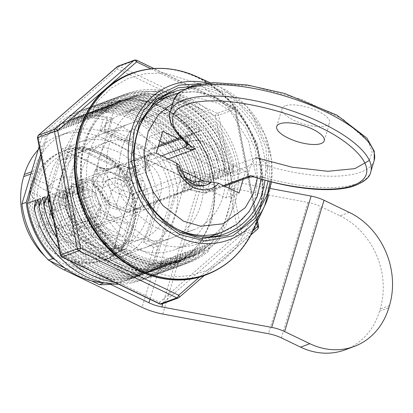 <?xml version="1.0" encoding="UTF-8"?>
<svg xmlns="http://www.w3.org/2000/svg" width="413" height="413" viewBox="0 0 413 413"><rect width="100%" height="100%" fill="white"/><g stroke="black" fill="none" stroke-linecap="round" stroke-linejoin="round"><path stroke-width="0.31" stroke-dasharray="2.06 1.55" d="M130.544 246.597A73.018 62.322 69.7 0 0 175.525 249.442A73.018 62.322 69.7 0 0 208.71 159.361A73.018 62.322 69.7 0 0 124.953 112.444A73.018 62.322 69.7 0 0 86.611 176.919A73.018 62.322 69.7 0 0 130.544 246.597M133.827 235.653A60.845 51.935 69.7 0 0 171.312 238.022A60.845 51.935 69.7 0 0 198.963 162.954A60.845 51.935 69.7 0 0 129.171 123.859A60.845 51.935 69.7 0 0 97.215 177.59A60.845 51.935 69.7 0 0 133.827 235.653M243.143 179.366L245.596 171.183L225.25 161.406C224.445 151.556 218.864 143.399 208.508 136.935C197.373 133.074 188.922 134.488 183.155 141.179L177.6 138.51M108.247 245.095A60.845 51.935 69.7 0 0 145.737 247.464A60.845 51.935 69.7 0 0 173.388 172.397A60.845 51.935 69.7 0 0 103.591 133.301A60.845 51.935 69.7 0 0 71.64 187.032A60.845 51.935 69.7 0 0 108.247 245.095M156.238 153.285L143.156 158.117L225.947 197.899L239.029 193.067M178.803 166.15L177.611 166.589A23.267 19.86 69.7 0 0 205.411 185.38L206.598 184.941A23.267 19.86 -110.3 0 1 178.803 166.15L179.35 165.376M177.611 166.589L177.069 167.368L180.238 169.872L184.296 176.645M180.708 170.099L180.238 169.872M162.805 131.401L149.718 136.233L143.156 158.117M245.596 171.183L232.514 176.015L164.519 143.342M159.893 141.117L149.718 136.233M218.276 160.079L217.088 160.518L209.706 158.99C204.296 147.911 196.66 144.245 186.8 147.983C183.981 146.62 183.104 145.526 184.177 144.705L185.37 144.266A23.267 19.86 -110.3 0 1 190.481 141.282A23.267 19.86 -110.3 0 1 218.276 160.079L225.25 161.406M186.8 147.983L209.706 158.99M217.088 160.518A23.267 19.86 69.7 0 0 189.293 141.721L184.177 144.705A23.267 19.86 69.7 0 1 189.293 141.721L190.481 141.282L185.37 144.266C186.454 143.507 185.716 142.48 183.155 141.179M225.947 197.899L228.859 188.183M230.056 184.198L232.514 176.015M110.777 236.67A51.475 43.938 69.7 0 0 142.49 238.678A51.475 43.938 69.7 0 0 165.881 175.169A51.475 43.938 69.7 0 0 106.838 142.093A51.475 43.938 69.7 0 0 79.807 187.548A51.475 43.938 69.7 0 0 110.777 236.67M89.962 244.357A51.475 43.938 69.7 0 0 116.698 247.815L100.044 253.964A51.475 43.938 69.7 0 0 105.021 252.508A51.475 43.938 69.7 0 0 114.432 247.413L131.086 241.264A51.475 43.938 69.7 0 0 146.878 188.638L130.224 194.786A51.475 43.938 69.7 0 0 122.893 177.802L139.548 171.653A51.475 43.938 69.7 0 0 90.989 148.324L74.335 154.472A51.475 43.938 69.7 0 0 69.363 155.923A51.475 43.938 69.7 0 0 59.952 161.018L76.606 154.875A51.475 43.938 69.7 0 0 60.814 207.496L44.16 213.645A51.475 43.938 69.7 0 0 51.486 230.63L68.145 224.481A51.475 43.938 69.7 0 0 89.962 244.357M139.548 171.653L90.989 148.324M74.335 154.472L122.893 177.802M80.427 226.758A25.069 21.399 69.7 0 0 95.873 227.733A25.069 21.399 69.7 0 0 107.266 196.805A25.069 21.399 69.7 0 0 78.511 180.698A25.069 21.399 69.7 0 0 65.347 202.835A25.069 21.399 69.7 0 0 80.427 226.758M44.16 213.645L59.952 161.018M130.224 194.786L114.432 247.413M100.044 253.964L51.486 230.63M131.086 241.264L146.878 188.638M68.145 224.481L116.698 247.815M76.606 154.875L60.814 207.496M132.769 207.434A25.069 21.399 -110.3 0 1 117.69 183.511A25.069 21.399 -110.3 0 1 130.854 161.375A25.069 21.399 -110.3 0 1 159.609 177.487A25.069 21.399 -110.3 0 1 148.215 208.41A25.069 21.399 -110.3 0 1 132.769 207.434M58.868 225.219L116.595 252.957A55.982 47.779 69.7 0 0 118.949 252.167A55.982 47.779 69.7 0 0 126.574 248.409L145.34 185.865A55.982 47.779 69.7 0 0 140.25 174.074L82.538 146.341A55.982 47.779 69.7 0 0 80.179 147.136A55.982 47.779 69.7 0 0 72.559 150.884L53.793 213.444A55.982 47.779 69.7 0 0 58.868 225.219L54.588 226.799L112.31 254.537A55.982 47.779 69.7 0 0 114.669 253.747A55.982 47.779 69.7 0 0 122.289 249.994L126.574 248.409M40.67 154.183L46.127 135.996A84.861 72.435 -110.3 0 1 70.174 120.038A84.861 72.435 -110.3 0 1 107.421 118.004L104.138 128.949L142.284 147.276L160.368 199.598L147.968 240.939L158.06 245.787L152.717 263.597A84.861 72.435 -110.3 0 1 128.949 279.26A84.861 72.435 -110.3 0 1 105.707 283.101M103.157 282.791L55.125 259.71M116.595 252.957L112.31 254.537M53.793 213.444L49.508 215.023A55.982 47.779 69.7 0 0 54.588 226.799M49.508 215.023L68.274 152.469L72.559 150.884M82.538 146.341L78.258 147.926A55.982 47.779 69.7 0 0 75.894 148.716A55.982 47.779 69.7 0 0 68.274 152.469M78.258 147.926L135.97 175.654L140.25 174.074M145.34 185.865L141.055 187.445A55.982 47.779 69.7 0 0 135.97 175.654M141.055 187.445L122.289 249.994M152.717 263.597L148.437 265.182L153.781 247.372L158.06 245.787M153.781 247.372L143.683 242.519L147.968 240.939M143.683 242.519L156.088 201.177L160.368 199.598M156.088 201.177L138.004 148.856L142.284 147.276M138.004 148.856L99.858 130.529L104.138 128.949M99.858 130.529L103.142 119.584L107.421 118.004M103.142 119.584A84.861 72.435 69.7 0 0 65.894 121.623A84.861 72.435 69.7 0 0 41.842 137.575L46.127 135.996M41.842 137.575L39.168 146.491M64.841 268.022L91.531 280.84M112.367 283.994A84.861 72.435 69.7 0 0 124.669 280.84A84.861 72.435 69.7 0 0 148.437 265.182M222.85 197.032A60.845 51.935 -110.3 0 1 193.439 229.855A60.845 51.935 -110.3 0 1 123.647 190.76A60.845 51.935 -110.3 0 1 151.297 115.692A60.845 51.935 -110.3 0 1 208.1 132.893A60.845 51.935 -110.3 0 1 222.85 197.032M151.235 223.469A60.845 51.935 69.7 0 0 136.486 159.33A60.845 51.935 69.7 0 0 79.683 142.129A60.845 51.935 69.7 0 0 52.033 217.197A60.845 51.935 69.7 0 0 121.825 256.292A60.845 51.935 69.7 0 0 151.235 223.469M160.642 98.774A75.45 64.402 69.7 0 0 146.238 101.99A75.45 64.402 69.7 0 0 109.77 142.697A75.45 64.402 69.7 0 0 128.056 222.23A75.45 64.402 69.7 0 0 198.498 243.556A75.45 64.402 69.7 0 0 211.539 236.639M212.876 235.653A75.45 64.402 69.7 0 0 232.782 150.471A75.45 64.402 69.7 0 0 162.304 98.655M41.217 156.992L48.001 134.395A85.186 72.709 -110.3 0 1 71.253 119.295A85.186 72.709 -110.3 0 1 112.661 118.324L109.548 128.691L131.69 139.326L134.772 129.052A85.186 72.709 -110.3 0 1 174.203 195.039L153.507 264.026A85.186 72.709 -110.3 0 1 130.255 279.126A85.186 72.709 -110.3 0 1 104.587 282.89M48.001 134.395L56.452 131.272L60.221 122.005L58.672 130.451L61.212 129.517L64.98 120.245L63.432 128.696L65.972 127.762L69.74 118.49L68.191 126.941L70.726 126.001L74.495 116.734L72.946 125.185L75.486 124.246L79.255 114.979L77.706 123.425L80.246 122.491L84.015 113.219L82.466 121.67L85.006 120.735L88.769 111.464L87.226 119.915L89.76 118.975L93.529 109.708L91.98 118.159L94.52 117.22L98.289 107.953L96.74 116.399L99.28 115.464L103.049 106.193L101.5 114.644L104.04 113.709L107.803 104.437L106.255 112.888L113.905 110.064L93.204 179.056L85.558 181.88L81.789 191.147L83.338 182.696L80.798 183.635L77.035 192.902L78.584 184.451L76.044 185.391L72.275 194.657L73.824 186.211L71.284 187.146L67.515 196.418L69.064 187.967L66.524 188.906L62.755 198.173L64.304 189.722L61.764 190.661L58.001 199.928L59.549 191.477L57.009 192.417L53.241 201.689L54.79 193.238L52.25 194.172L49.71 200.47M49.343 198.612L50.03 194.993L48.734 195.473M153.507 264.026L161.963 260.908A85.186 72.709 -110.3 0 1 138.706 276.003A85.186 72.709 -110.3 0 1 35.755 200.264M161.963 260.908L160.414 269.359L164.183 260.087L166.718 259.152L165.174 267.598L168.938 258.332L171.478 257.392L169.929 265.843L173.697 256.576L176.237 255.637L174.689 264.088L178.457 254.816L180.997 253.881L179.448 262.332L183.217 253.061L185.752 252.126L184.203 260.572L187.972 251.305L190.512 250.366L188.963 258.817L192.732 249.55L195.272 248.611L193.723 257.062L197.491 247.79L200.031 246.855L198.483 255.306L202.246 246.034L204.786 245.1L203.237 253.546L207.006 244.279L209.546 243.34L207.997 251.791L211.766 242.524L219.411 239.7L240.108 170.708L232.462 173.532L234.011 165.081L230.242 174.353L227.702 175.288L229.251 166.837L225.488 176.108L222.948 177.043L224.496 168.597L220.728 177.864L218.188 178.803L219.737 170.352L215.968 179.619L213.428 180.558L214.977 172.107L211.208 181.379L208.673 182.314L210.217 173.863L206.454 183.135L203.914 184.074L205.462 175.623L201.694 184.89L199.154 185.829L200.703 177.378L196.934 186.645L194.394 187.585L195.943 179.134L192.179 188.405L189.639 189.34L191.188 180.894L187.419 190.161L184.879 191.1L186.428 182.649L182.66 191.916L174.203 195.039M56.452 131.272A85.186 72.709 -110.3 0 1 79.709 116.177A85.186 72.709 -110.3 0 1 182.66 191.916M134.772 129.052L129.3 131.071A85.186 72.709 69.7 0 0 107.189 120.343L112.661 118.324M129.3 131.071L126.218 141.349L131.69 139.326M126.218 141.349L104.076 130.709L109.548 128.691M104.076 130.709L107.189 120.343M240.108 170.708A85.186 72.709 69.7 0 0 137.157 94.969A85.186 72.709 69.7 0 0 113.905 110.064M93.204 179.056A85.186 72.709 69.7 0 0 196.16 254.795A85.186 72.709 69.7 0 0 219.411 239.7M199.407 83.989L227.553 106.761L248.611 141.153L257.118 180.507L252.782 216.267L236.484 247.645L223.531 260.505L207.925 270.066L190.574 275.61L172.598 276.911L138.98 268.378L109.275 246.804L86.224 212.23L76.317 171.503L80.535 133.497L97.613 101.164L111.247 88.129L127.617 78.718L145.691 73.648L164.224 73.075L198.493 83.493M160.414 269.359A90.055 76.864 -110.3 0 1 118.707 284.258M60.221 122.005A90.055 76.864 -110.3 0 1 186.428 182.649M270.19 181.622L268.047 147.73L252.72 115.423L228.719 93.405L200.981 83.731M232.462 173.532A85.186 72.709 69.7 0 0 129.512 97.788A85.186 72.709 69.7 0 0 106.255 112.888M85.558 181.88A85.186 72.709 69.7 0 0 188.514 257.619A85.186 72.709 69.7 0 0 211.766 242.524M164.183 260.087A85.186 72.709 -110.3 0 1 140.926 275.187A85.186 72.709 -110.3 0 1 39.111 206.113M58.672 130.451A85.186 72.709 -110.3 0 1 81.924 115.356A85.186 72.709 -110.3 0 1 184.879 191.1M234.011 165.081A90.055 76.864 69.7 0 0 107.803 104.437M81.789 191.147A90.055 76.864 69.7 0 0 207.997 251.791M166.718 259.152A85.186 72.709 -110.3 0 1 143.466 274.247A85.186 72.709 -110.3 0 1 40.515 198.508M61.212 129.517A85.186 72.709 -110.3 0 1 84.464 114.416A85.186 72.709 -110.3 0 1 187.419 190.161M230.242 174.353A85.186 72.709 69.7 0 0 127.292 98.609A85.186 72.709 69.7 0 0 104.04 113.709M83.338 182.696A85.186 72.709 69.7 0 0 186.294 258.44A85.186 72.709 69.7 0 0 209.546 243.34M165.174 267.598A90.055 76.864 -110.3 0 1 113.72 281.862M69.973 260.84A90.055 76.864 -110.3 0 1 59.276 249.483M64.98 120.245A90.055 76.864 -110.3 0 1 191.188 180.894M227.702 175.288A85.186 72.709 69.7 0 0 124.752 99.548A85.186 72.709 69.7 0 0 101.5 114.644M80.798 183.635A85.186 72.709 69.7 0 0 183.754 259.374A85.186 72.709 69.7 0 0 207.006 244.279M168.938 258.332A85.186 72.709 -110.3 0 1 145.686 273.432A85.186 72.709 -110.3 0 1 43.871 204.358M63.432 128.696A85.186 72.709 -110.3 0 1 86.684 113.601A85.186 72.709 -110.3 0 1 189.639 189.34M229.251 166.837A90.055 76.864 69.7 0 0 103.049 106.193M77.035 192.902A90.055 76.864 69.7 0 0 203.237 253.546M171.478 257.392A85.186 72.709 -110.3 0 1 148.226 272.492A85.186 72.709 -110.3 0 1 45.27 196.748M65.972 127.762A85.186 72.709 -110.3 0 1 89.223 112.661A85.186 72.709 -110.3 0 1 192.179 188.405M225.488 176.108A85.186 72.709 69.7 0 0 122.532 100.364A85.186 72.709 69.7 0 0 99.28 115.464M78.584 184.451A85.186 72.709 69.7 0 0 181.534 260.195A85.186 72.709 69.7 0 0 204.786 245.1M169.929 265.843A90.055 76.864 -110.3 0 1 96.941 273.798M94.149 272.456A90.055 76.864 -110.3 0 1 56.989 237.759M69.74 118.49A90.055 76.864 -110.3 0 1 195.943 179.134M222.948 177.043A85.186 72.709 69.7 0 0 119.992 101.304A85.186 72.709 69.7 0 0 96.74 116.399M76.044 185.391A85.186 72.709 69.7 0 0 178.994 261.135A85.186 72.709 69.7 0 0 202.246 246.034M173.697 256.576A85.186 72.709 -110.3 0 1 150.446 271.671A85.186 72.709 -110.3 0 1 48.631 202.597M68.191 126.941A85.186 72.709 -110.3 0 1 91.443 111.84A85.186 72.709 -110.3 0 1 194.394 187.585M224.496 168.597A90.055 76.864 69.7 0 0 98.289 107.953M72.275 194.657A90.055 76.864 69.7 0 0 198.483 255.306M176.237 255.637A85.186 72.709 -110.3 0 1 152.986 270.737A85.186 72.709 -110.3 0 1 50.03 194.993M70.726 126.001A85.186 72.709 -110.3 0 1 93.983 110.906A85.186 72.709 -110.3 0 1 196.934 186.645M220.728 177.864A85.186 72.709 69.7 0 0 117.772 102.119A85.186 72.709 69.7 0 0 94.52 117.22M73.824 186.211A85.186 72.709 69.7 0 0 176.774 261.95A85.186 72.709 69.7 0 0 200.031 246.855M174.689 264.088A90.055 76.864 -110.3 0 1 53.416 219.468M74.495 116.734A90.055 76.864 -110.3 0 1 200.703 177.378M218.188 178.803A85.186 72.709 69.7 0 0 115.237 103.059A85.186 72.709 69.7 0 0 91.98 118.159M71.284 187.146A85.186 72.709 69.7 0 0 174.234 262.89A85.186 72.709 69.7 0 0 197.491 247.79M178.457 254.816A85.186 72.709 -110.3 0 1 155.2 269.916A85.186 72.709 -110.3 0 1 52.25 194.172M72.946 125.185A85.186 72.709 -110.3 0 1 96.203 110.085A85.186 72.709 -110.3 0 1 199.154 185.829M219.737 170.352A90.055 76.864 69.7 0 0 93.529 109.708M67.515 196.418A90.055 76.864 69.7 0 0 193.723 257.062M180.997 253.881A85.186 72.709 -110.3 0 1 157.74 268.977A85.186 72.709 -110.3 0 1 54.79 193.238M75.486 124.246A85.186 72.709 -110.3 0 1 98.743 109.151A85.186 72.709 -110.3 0 1 201.694 184.89M215.968 179.619A85.186 72.709 69.7 0 0 113.017 103.88A85.186 72.709 69.7 0 0 89.76 118.975M69.064 187.967A85.186 72.709 69.7 0 0 172.02 263.711A85.186 72.709 69.7 0 0 195.272 248.611M179.448 262.332A90.055 76.864 -110.3 0 1 53.241 201.689M79.255 114.979A90.055 76.864 -110.3 0 1 205.462 175.623M213.428 180.558A85.186 72.709 69.7 0 0 110.477 104.814A85.186 72.709 69.7 0 0 87.226 119.915M66.524 188.906A85.186 72.709 69.7 0 0 169.48 264.645A85.186 72.709 69.7 0 0 192.732 249.55M183.217 253.061A85.186 72.709 -110.3 0 1 159.96 268.161A85.186 72.709 -110.3 0 1 57.009 192.417M77.706 123.425A85.186 72.709 -110.3 0 1 100.958 108.33A85.186 72.709 -110.3 0 1 203.914 184.074M214.977 172.107A90.055 76.864 69.7 0 0 88.769 111.464M62.755 198.173A90.055 76.864 69.7 0 0 188.963 258.817M185.752 252.126A85.186 72.709 -110.3 0 1 162.5 267.221A85.186 72.709 -110.3 0 1 59.549 191.477M80.246 122.491A85.186 72.709 -110.3 0 1 103.498 107.39A85.186 72.709 -110.3 0 1 206.454 183.135M211.208 181.379A85.186 72.709 69.7 0 0 108.258 105.635A85.186 72.709 69.7 0 0 85.006 120.735M64.304 189.722A85.186 72.709 69.7 0 0 167.26 265.466A85.186 72.709 69.7 0 0 190.512 250.366M184.203 260.572A90.055 76.864 -110.3 0 1 58.001 199.928M84.015 113.219A90.055 76.864 -110.3 0 1 210.217 173.863M208.673 182.314A85.186 72.709 69.7 0 0 105.718 106.575A85.186 72.709 69.7 0 0 82.466 121.67M61.764 190.661A85.186 72.709 69.7 0 0 164.72 266.4A85.186 72.709 69.7 0 0 187.972 251.305M162.278 105.563L133.564 98.149L103.338 103.869L78.837 122.945L64.81 149.733L61.083 181.467L69.203 216.329L88.671 246.138L113.983 264.898L143.187 272.523L173.465 266.746L197.972 247.583L211.946 220.702L215.591 188.855L207.316 153.935L187.688 124.184L162.278 105.563M61.718 256.871A2.432 0.95 115.7 0 1 61.583 255.12L38.652 137.679A2.432 1.208 48.9 0 1 38.244 135.407M117.029 66.839A2.432 1.208 -131.1 0 0 117.576 68.935A2.432 0.95 115.7 0 1 119.424 66.307L217.243 113.312A2.432 0.95 -64.3 0 0 215.395 115.939L218.658 115.217L241.641 232.932L238.378 233.655A2.432 1.208 -131.1 0 0 240.97 235.162L162.232 303.746A2.432 1.208 48.9 0 1 159.64 302.239A2.432 0.95 -64.3 0 0 159.774 303.994M117.922 66.214A2.432 2.075 -110.3 0 1 118.34 66.116A2.432 2.075 -110.3 0 1 119.424 66.307L136.078 60.159L233.897 107.163A2.432 2.075 -110.3 0 1 234.811 107.932A2.432 2.075 -110.3 0 1 235.312 109.068L234.429 108.913A2.432 0.95 -64.3 0 0 234.295 107.158A2.432 0.95 -64.3 0 0 233.897 107.163L217.243 113.312A2.432 2.075 -110.3 0 1 218.157 114.076A2.432 2.075 -110.3 0 1 218.658 115.217L235.312 109.068L258.295 226.783L241.641 232.932A2.432 2.075 -110.3 0 1 241.59 234.181A2.432 2.075 -110.3 0 1 240.97 235.162L257.624 229.014L178.886 297.597L162.232 303.746A2.432 2.075 -110.3 0 1 161.674 304.082M258.61 226.598L258.295 226.783A2.432 2.075 -110.3 0 1 258.244 228.038A2.432 2.075 -110.3 0 1 257.624 229.014M134.994 59.968A2.432 2.075 -110.3 0 1 136.078 60.159A2.432 0.95 115.7 0 1 136.476 60.153M66.157 268.966L73.199 266.364A71.8 61.284 -110.3 0 1 32.999 173.181L33.654 170.992A71.8 61.284 -110.3 0 1 68.357 132.258A71.8 61.284 -110.3 0 1 112.594 135.056L188.343 171.457A18.983 6.541 -163.3 0 0 201.265 175.639L270.37 188.504M73.199 266.364L110.431 284.258M349.274 212.396L339.992 215.823L320.798 206.598A18.983 6.541 -163.3 0 0 307.876 202.411L202.169 182.742A30.423 10.485 16.7 0 1 181.467 176.036L103.312 138.479L112.594 135.056M339.992 215.823A71.8 61.284 -110.3 0 1 380.192 309.007L379.537 311.195A71.8 61.284 -110.3 0 1 344.834 349.93M47.619 223.402L119.305 257.846L142.614 180.156L70.928 145.712L47.619 223.402L38.342 226.825L110.028 261.274L133.337 183.579L61.651 149.134L38.342 226.825M45.265 256.654A71.8 61.284 69.7 0 0 50.019 260.897M38.187 149.769A71.8 61.284 -110.3 0 1 59.08 135.686A71.8 61.284 -110.3 0 1 103.312 138.479M119.305 257.846L110.028 261.274M61.651 149.134L70.928 145.712M133.337 183.579L142.614 180.156M92.238 183.868A23.123 19.736 -110.3 0 1 106.151 205.932A23.123 19.736 -110.3 0 1 94.009 226.35A23.123 19.736 -110.3 0 1 67.489 211.492A23.123 19.736 -110.3 0 1 77.995 182.964A23.123 19.736 -110.3 0 1 92.238 183.868M101.035 154.539C78.713 141.344 45.239 156.573 39.762 182.438C30.299 206.376 47.34 245.89 70.964 254.775C93.292 267.97 126.765 252.741 132.243 226.876C141.705 202.933 124.664 163.424 101.035 154.539M118.412 174.203A23.123 19.736 -110.3 0 1 132.325 196.268A23.123 19.736 -110.3 0 1 120.183 216.686A23.123 19.736 -110.3 0 1 93.658 201.828A23.123 19.736 -110.3 0 1 104.164 173.305A23.123 19.736 -110.3 0 1 118.412 174.203M120.007 179.454A15.818 13.505 -110.3 0 1 124.974 206.252A15.818 13.505 -110.3 0 1 102.243 195.328A15.818 13.505 -110.3 0 1 120.007 179.454M99.492 204.13A7.3 6.231 -110.3 0 1 95.403 194.657L81.129 199.928A7.3 6.231 69.7 0 0 85.217 209.401L99.492 204.13L101.226 204.967L98.258 209.097L127.426 223.113C118.867 223.18 109.894 221.058 100.509 216.748C102.491 202.933 92.533 184.719 80.256 179.727C65.682 173.888 54.165 177.451 45.693 190.408C36.809 185.948 32.994 181.926 34.243 178.339L63.411 192.355L73.524 191.653L75.259 192.489L60.985 197.76A7.3 6.231 69.7 0 0 65.486 198.044A7.3 6.231 69.7 0 0 69.012 194.105L83.287 188.834A7.3 6.231 -110.3 0 1 79.761 192.773A7.3 6.231 -110.3 0 1 75.259 192.489M29.999 192.355C28.275 203.046 29.282 213.573 33.014 223.929C37.851 236.923 45.915 247.17 57.206 254.661C71.867 263.824 87.189 265.714 103.173 260.324L104.959 259.669A58.171 49.653 69.7 0 0 135.505 208.297A58.171 49.653 69.7 0 0 100.504 152.789A58.171 49.653 69.7 0 0 64.65 150.533A58.171 49.653 69.7 0 0 34.114 201.761A58.171 49.653 69.7 0 0 68.878 257.284A58.171 49.653 69.7 0 0 104.959 259.663C133.409 250.314 144.978 208.88 127.803 179.097C115.165 154.679 86.885 141.762 64.665 150.523L62.884 151.184A58.171 49.653 69.7 0 0 36.447 222.948A58.171 49.653 69.7 0 0 103.173 260.324A58.171 49.653 69.7 0 0 133.719 208.957A58.171 49.653 69.7 0 0 98.722 153.45A58.171 49.653 69.7 0 0 62.884 151.184C49.72 156.321 40.144 165.432 34.15 178.524L34.243 178.339A56.633 48.336 -110.3 0 0 30.304 191.467L29.999 192.355L32.787 197.75L41.754 203.542C39.896 217.574 49.462 235.234 62.007 240.567C76.544 246.293 88.067 242.73 96.57 229.881C105.904 234.176 114.876 236.298 123.487 236.246L94.314 222.23L97.287 218.095L95.553 217.264L81.278 222.535L96.57 229.881M127.426 223.113A56.633 48.336 -110.3 0 1 123.487 236.246M57.046 210.888L71.32 205.617A7.3 6.231 -110.3 0 1 75.409 215.096L61.134 220.366A7.3 6.231 69.7 0 0 57.046 210.888L41.754 203.542M61.134 220.366L58.037 230.691L70.153 236.515L73.251 226.19L87.525 220.919A7.3 6.231 -110.3 0 1 91.056 216.98A7.3 6.231 -110.3 0 1 95.553 217.264M81.278 222.535A7.3 6.231 69.7 0 0 76.777 222.251A7.3 6.231 69.7 0 0 73.251 226.19M85.217 209.401L100.509 216.748M81.129 199.928L84.226 189.603L72.11 183.78L69.012 194.105M45.693 190.408L60.985 197.76M71.32 205.617L69.585 204.786L59.472 205.483L30.304 191.467M101.226 204.967L97.287 218.095M94.314 222.23L98.258 209.097M69.585 204.786L73.524 191.653M63.411 192.355L59.472 205.483M87.525 220.919L86.962 222.798L74.846 216.975L75.409 215.096M83.287 188.834L83.854 186.955L95.966 192.778L95.403 194.657M86.962 222.798L70.153 236.515M84.226 189.603L95.966 192.778M83.854 186.955L72.11 183.78M58.037 230.691L74.846 216.975M285.254 105.816A24.826 8.554 -163.3 0 0 282.074 108.578A24.826 8.554 -163.3 0 0 303.395 123.905A24.826 8.554 -163.3 0 0 329.631 122.847A24.826 8.554 -163.3 0 0 313.317 109.228A24.826 8.554 -163.3 0 0 285.254 105.816M181.544 138.376L189.159 135.562L193.315 132.707L200.594 130.998L179.583 109.337L177.869 99.368L182.851 91.397L208.591 83.349L252.1 86.028L302.306 99.616L342.935 119.089L368.546 141.835L372.175 152.144L369.403 160.43M374.178 160.492A104.659 36.06 16.7 0 1 267.97 166.238C268.419 164.255 264.454 161.395 256.081 157.663L209.618 174.813L194.44 171.426L132.986 194.11L122.103 189.851L115.743 186.795L100.674 168.174L109.254 169.201L120.772 164.952L130.069 168.592L138.985 165.298L134.896 160.249L154.999 152.831L153.817 148.267L151.179 148.267L149.212 150.306L145.799 161.689L145.779 163.445L148.432 166.212L168.06 158.964M154.999 152.831L152.361 152.831L150.399 154.875L146.982 166.253L146.961 168.008L149.614 170.775L148.432 166.212M134.896 160.249L132.077 160.316L130.023 162.392L126.61 173.775L127.281 176.738L129.512 178.194L149.614 170.775M138.985 165.298L136.166 165.365L134.111 167.446L130.699 178.824L131.365 181.787L133.6 183.248L129.512 178.194M130.069 168.592L128.789 168.091L127.519 169.877L124.106 181.255L124.685 186.537L133.6 183.248M120.772 164.952L119.491 164.451L118.221 166.238L114.809 177.616L115.387 182.897L124.685 186.537M109.254 169.201L107.416 168.907L105.867 170.796L102.45 182.179L103.869 187.146L115.387 182.897M100.674 168.174L98.872 167.678L95.15 169.511L91.738 180.894L92.646 184.152L95.289 186.118L103.869 187.146M115.743 186.795L111.913 190.228L108.495 201.606L108.784 204.099L110.359 204.74L95.289 186.118M122.103 189.851L119.636 193.94L116.218 205.318C115.717 207.249 115.888 208.075 116.719 207.796L110.359 204.74M132.986 194.11L133.564 199.391L130.152 210.769L128.882 212.556L116.259 207.868L128.216 212.55M194.44 171.426L195.586 176.496L192.169 187.874L190.713 189.732L189.056 189.371L127.602 212.06M209.618 174.813L210.764 179.882L207.347 191.265L205.891 193.119L189.056 189.371M256.081 157.663C253.066 160.636 251.274 163.13 250.706 165.138L210.764 179.882L195.586 176.496L133.564 199.391L119.636 193.94L111.913 190.228L95.15 169.511L105.867 170.796L118.221 166.238L127.519 169.877L134.111 167.446L130.023 162.392L150.399 154.875L149.212 150.306L158.122 147.023M153.817 148.267L200.594 130.998C193.635 127.297 189.717 126.368 188.834 128.211A104.659 36.06 16.7 0 1 173.692 100.338M255.606 177.435L264.557 177.616L267.97 166.238A19.473 6.711 16.7 0 0 250.706 165.138L247.294 176.516L247.919 177.605M180.579 137.41L193.315 132.712L191.482 133.781L191.653 133.394A19.473 6.711 16.7 0 0 188.834 128.211L185.422 139.589L189.686 145.402L188.287 143.843L188.24 144.777L191.653 133.394A19.473 6.711 16.7 0 1 189.159 135.562L186.877 143.161M109.362 204.559L116.259 207.868M175.045 228.012A73.018 62.322 -110.3 0 1 138.51 129.042M171.922 95.104A73.018 62.322 -110.3 0 1 255.673 142.02A73.018 62.322 -110.3 0 1 222.493 232.106M172.815 103.265L198.493 98.005L218.57 103.41L231.776 111.964L245.301 127.137L255.549 150.022L257.402 177.998M177.069 167.368C182.071 182.303 191.518 188.307 205.411 185.38A23.267 19.86 69.7 0 0 206.01 185.148M198.498 243.556L225.859 233.453A75.45 64.402 -110.3 0 1 155.417 212.127A75.45 64.402 -110.3 0 1 137.131 132.594A75.45 64.402 -110.3 0 1 173.599 91.892L146.238 101.99M183.295 89.285A75.45 64.402 -110.3 0 1 220.144 94.861A75.45 64.402 -110.3 0 1 264.95 180.213M268.145 181.085L265.967 147.756L253.778 120.477L237.666 102.393L221.931 92.202L198.699 85.816M131.231 73.416A107.457 91.722 -110.3 0 1 254.485 142.459A107.457 91.722 -110.3 0 1 205.653 275.032M268.62 195.406A82.507 70.427 69.7 0 0 220.976 87.644A82.507 70.427 69.7 0 0 207.228 82.998M131.546 73.302A107.457 91.722 -110.3 0 1 231.863 103.673A107.457 91.722 -110.3 0 1 257.908 216.944A107.457 91.722 -110.3 0 1 205.968 274.913M253.319 230.118A107.117 91.433 69.7 0 0 258.502 216.489A107.117 91.433 69.7 0 0 196.645 76.586M37.454 137.71L38.652 137.679L117.576 68.935L215.395 115.939L238.378 233.655L159.64 302.239L61.583 255.12L60.468 255.188M115.841 262.276A86.281 73.648 69.7 0 0 169.418 265.838A86.281 73.648 69.7 0 0 214.724 189.644A86.281 73.648 69.7 0 0 162.81 107.313A86.281 73.648 69.7 0 0 109.626 103.962A86.281 73.648 69.7 0 0 64.335 179.908A86.281 73.648 69.7 0 0 115.841 262.276M179.464 101.164A86.281 73.648 -110.3 0 1 231.378 183.501A86.281 73.648 -110.3 0 1 186.067 259.689A86.281 73.648 -110.3 0 1 87.102 204.249A86.281 73.648 -110.3 0 1 126.311 97.804A86.281 73.648 -110.3 0 1 179.464 101.164M181.312 98.537C168.84 91.325 152.521 89.569 132.361 93.271C110.343 98.542 94.149 115.098 83.777 142.939C76.932 172.479 80.365 198.467 94.071 220.903C107.21 240.603 120.333 252.993 133.445 258.079C145.918 265.291 162.237 267.046 182.396 263.344C204.414 258.073 220.609 241.517 230.981 213.676C237.826 184.136 234.393 158.148 220.687 135.712C207.548 116.012 194.425 103.622 181.312 98.537M253.257 230.248L199.582 276.999M150.926 68.785L234.429 108.913L256.685 222.906M103.746 90.535L108.764 86.162M162.861 303.643L201.265 175.639M149.991 299.291L188.343 171.457M281.403 337.906L320.798 206.598M379.537 311.195L388.814 307.768M307.876 202.411L268.481 333.725M162.774 314.05L202.169 182.742M389.474 305.579L380.192 309.007M32.999 173.181L30.934 173.945M181.467 176.036L142.072 307.344M31.589 171.756L33.654 170.992M223.547 185.628L204.234 192.757M370.766 171.87A104.659 36.06 16.7 0 1 264.557 177.616A19.473 6.711 16.7 0 0 247.294 176.516L207.347 191.265L192.169 187.874L130.152 210.769L116.218 205.318L108.495 201.606L91.738 180.894L102.45 182.179L114.809 177.616L124.106 181.255L130.699 178.824L126.61 173.775L146.982 166.253L145.799 161.689L161.591 155.856M188.328 144.338L185.422 139.589A104.659 36.06 16.7 0 1 170.28 111.722M159.315 99.76L124.953 112.444M209.887 236.757L175.525 249.442M178.024 93.245L194.064 91.727L210.232 94.742L238.977 113.147L257.469 143.755L261.362 179.185M129.171 123.859L103.591 133.301M171.312 238.022L145.737 247.464M106.838 142.093L69.363 155.923M142.49 238.678L105.021 252.508M130.854 161.375L78.511 180.698M148.215 208.41L95.873 227.733M118.949 252.167L114.669 253.747M80.179 147.136L75.894 148.716M70.174 120.038L65.894 121.623M128.949 279.26L124.669 280.84M151.297 115.692L79.683 142.129M193.439 229.855L121.825 256.292M138.706 276.003L130.255 279.126M79.709 116.177L71.253 119.295M137.157 94.969L129.512 97.788M196.16 254.795L188.514 257.619M271.496 181.725L271.295 158.164L265.053 134.989L246.995 106.606L220.97 87.644L210.263 82.781M143.466 274.247L140.926 275.187M84.464 114.416L81.924 115.356M127.292 98.609L124.752 99.548M186.294 258.44L183.754 259.374M148.226 272.492L145.686 273.432M89.223 112.661L86.684 113.601M122.532 100.364L119.992 101.304M181.534 260.195L178.994 261.135M152.986 270.737L150.446 271.671M93.983 110.906L91.443 111.84M117.772 102.119L115.237 103.059M176.774 261.95L174.234 262.89M157.74 268.977L155.2 269.916M98.743 109.151L96.203 110.085M113.017 103.88L110.477 104.814M172.02 263.711L169.48 264.645M162.5 267.221L159.96 268.161M103.498 107.39L100.958 108.33M108.258 105.635L105.718 106.575M167.26 265.466L164.72 266.4M169.413 265.838C209.024 252.854 227.088 195.633 204.91 151.447C187.275 112.129 143.332 90.478 109.657 103.952L126.311 97.804C108.862 104.51 96.064 117.158 87.912 135.753C80.344 154.219 79.213 173.94 84.526 194.926C96.017 243.35 147.255 275.683 186.067 259.689L169.413 265.838M204.306 275.517L250.908 234.925M257.536 221.084L235.627 108.882L234.295 107.158L153.899 68.527M68.357 132.258L59.08 135.686M94.009 226.35L120.183 216.686M77.995 182.964L104.164 173.305M76.777 222.251L91.056 216.98M65.486 198.044L79.761 192.773M324.246 140.792L329.631 122.847M276.689 126.528L282.074 108.578M151.179 148.267L158.566 145.536M132.077 160.316L152.361 152.831M128.789 168.091L136.166 165.365M120.152 164.457L129.455 168.096M107.416 168.907L119.491 164.451M98.872 167.678L108.268 168.809M145.779 163.445L146.961 168.008M127.281 176.738L131.365 181.787M92.646 184.152L108.784 204.099M128.882 212.556L190.713 189.732M189.866 189.789L205.044 193.176M205.891 193.119L224.693 186.18"/><path stroke-width="0.62" d="M177.6 138.51L162.805 131.401L156.238 153.285L176.588 163.063C177.394 172.913 182.969 181.07 193.33 187.533C204.466 191.4 212.917 189.985 218.684 183.289L239.029 193.067L243.143 179.366M184.296 176.645L193.418 182.174L203.139 180.873L210.522 182.401L211.709 181.963A23.267 19.86 -110.3 0 1 206.598 184.941C193.666 187.786 184.585 181.266 179.356 165.37L176.588 163.063M203.139 180.873L180.708 170.099M218.684 183.289L211.709 181.963M164.519 143.342L159.893 141.117M228.859 188.183L230.056 184.198M55.125 259.71L52.792 258.59A84.861 72.435 -110.3 0 1 26.21 202.38L40.67 154.183M105.707 283.101A84.861 72.435 -110.3 0 1 103.637 283.024L103.157 282.791M39.168 146.491L21.925 203.96L26.21 202.38M21.925 203.96A84.861 72.435 69.7 0 0 48.512 260.169L52.792 258.59M91.531 280.84L99.357 284.603L103.637 283.024M48.512 260.169L64.841 268.022M99.357 284.603A84.861 72.435 69.7 0 0 112.367 283.994M211.539 236.639A75.45 64.402 69.7 0 0 212.876 235.653M162.304 98.655A75.45 64.402 69.7 0 0 160.642 98.774M104.587 282.89A85.186 72.709 -110.3 0 1 27.299 203.382L41.217 156.992M48.734 195.473L47.49 195.932L43.726 205.199L45.27 196.748L42.735 197.688L38.967 206.954L40.515 198.508L37.975 199.443L34.207 208.715L35.755 200.264L27.299 203.382M49.71 200.47L48.481 203.444L49.343 198.612M198.493 83.493L199.407 83.989M118.707 284.258A90.055 76.864 -110.3 0 1 34.207 208.715M200.981 83.731L179.077 85.114L158.912 94.567L143.548 110.601L134.344 130.245L131.076 159.49L138.696 190.997L156.496 217.765L179.464 234.481L205.468 241.104L232.787 235.828L254.883 218.498L267.495 194.224L270.19 181.622M39.111 206.113A85.186 72.709 -110.3 0 1 37.975 199.443M113.72 281.862A90.055 76.864 -110.3 0 1 69.973 260.84M59.276 249.483A90.055 76.864 -110.3 0 1 38.967 206.954M43.871 204.358A85.186 72.709 -110.3 0 1 42.735 197.688M96.941 273.798A90.055 76.864 -110.3 0 1 94.149 272.456M56.989 237.759A90.055 76.864 -110.3 0 1 43.726 205.199M48.631 202.597A85.186 72.709 -110.3 0 1 47.49 195.932M53.416 219.468A90.055 76.864 -110.3 0 1 48.481 203.444M62.115 256.865A2.432 0.95 115.7 0 1 61.718 256.871L60.386 255.146L60.701 254.96A2.432 2.075 69.7 0 0 62.115 256.865L160.172 303.983L176.826 297.84A2.432 0.95 -64.3 0 0 178.674 295.212L80.618 248.094A2.432 0.95 115.7 0 1 78.769 250.722L62.115 256.865M61.718 256.871L159.774 303.994A2.432 0.95 -64.3 0 0 160.172 303.983A2.432 2.075 -110.3 0 0 161.261 304.18A2.432 2.075 -110.3 0 0 161.674 304.082L178.328 297.933A2.432 2.075 -110.3 0 1 176.826 297.84L78.769 250.722A2.432 2.075 -110.3 0 1 77.856 249.953A2.432 2.075 -110.3 0 1 77.355 248.812L80.618 248.094L57.686 130.653L54.423 131.375L37.769 137.524A2.432 2.075 -110.3 0 1 38.44 135.294L117.364 66.545A2.432 1.208 -131.1 0 0 117.168 66.658A2.432 1.208 -131.1 0 0 117.029 66.839M153.899 68.527L136.476 60.153A2.432 0.95 115.7 0 1 136.61 61.909A2.432 1.208 -131.1 0 0 134.019 60.396L117.364 66.545A2.432 2.075 -110.3 0 1 117.922 66.214L38.244 135.407A2.432 1.208 48.9 0 1 38.44 135.294L55.094 129.145A2.432 1.208 48.9 0 1 57.686 130.653L103.746 90.535M178.886 297.597A2.432 2.075 -110.3 0 1 178.328 297.933L179.082 297.484A2.432 1.208 48.9 0 1 178.886 297.597M257.624 229.014A2.432 1.208 -131.1 0 0 257.82 228.9A2.432 1.208 -131.1 0 0 257.413 226.629L258.61 226.598L257.536 221.084M270.37 188.504L311.113 196.082A18.983 6.541 16.7 0 1 324.029 200.269L349.274 212.396A71.8 61.284 -110.3 0 1 389.474 305.579L388.814 307.768A71.8 61.284 -110.3 0 1 354.111 346.502A71.8 61.284 -110.3 0 1 309.879 343.704L300.597 347.132L281.403 337.906A18.983 6.541 16.7 0 0 268.481 333.725L162.774 314.05A30.423 10.485 16.7 0 1 142.072 307.344L63.917 269.792L66.157 268.966M311.113 196.082L271.718 327.395L161.87 306.947L162.861 303.643M271.718 327.395A18.983 6.541 16.7 0 1 284.634 331.577L309.879 343.704M110.431 284.258L148.948 302.765A18.983 6.541 -163.3 0 0 161.87 306.947M354.111 346.502L344.834 349.93A71.8 61.284 -110.3 0 1 300.597 347.132M30.934 173.945L23.717 176.604A71.8 61.284 69.7 0 0 45.265 256.654M50.019 260.897A71.8 61.284 69.7 0 0 63.917 269.792M23.717 176.604L24.377 174.42A71.8 61.284 -110.3 0 1 38.187 149.769M369.403 160.43L354.886 168.628L327.757 171.297L292.151 167.208L256.081 157.663M279.869 123.761A24.826 8.554 16.7 0 1 307.938 127.173A24.826 8.554 16.7 0 1 324.246 140.792A24.826 8.554 16.7 0 1 298.01 141.85A24.826 8.554 16.7 0 1 276.689 126.528A24.826 8.554 16.7 0 1 279.869 123.761M224.693 186.18L247.919 177.605L250.696 175.608L255.606 177.435C276.488 183.955 296.364 187.894 315.222 189.247C329.982 190.243 342.243 189.381 352 186.655C363.677 182.556 369.929 177.626 370.766 171.87L374.183 160.487L374.255 151.235L366.894 138.092L336.781 115.067L284.572 93.457L246.969 84.944L213.294 82.641L192.272 85.605L178.633 92.657L173.692 100.338A104.659 36.06 16.7 0 1 284.299 95.878A104.659 36.06 16.7 0 1 374.178 160.492M370.766 171.87A104.659 36.06 16.7 0 0 280.886 107.256A104.659 36.06 16.7 0 0 170.28 111.722L170.28 111.722C166.258 118.624 175.417 135.676 189.686 145.407L195.21 148.943C189.613 149.852 186.454 149.186 185.742 146.945L186.877 143.161M261.362 179.185L257.139 196.645L248.869 211.962L237.057 224.073L222.493 232.106A73.018 62.322 -110.3 0 1 177.507 229.261A73.018 62.322 -110.3 0 1 175.045 228.012M138.51 129.042A73.018 62.322 -110.3 0 1 171.922 95.104L159.315 99.76M257.402 177.998L253.143 194.11L245.214 207.734L223.061 223.794L200.744 226.221L183.269 221.063L162.923 205.597L153.156 191.746L146.047 173.491L143.92 152.309L148.293 131.36L158.706 114.262L172.815 103.265M206.01 185.148A23.267 19.86 69.7 0 0 210.522 182.401M264.95 180.213A75.45 64.402 -110.3 0 1 225.859 233.453C197.171 244.888 159.8 227.289 143.75 194.255C122.723 155.386 138.21 103.41 173.599 91.892A75.45 64.402 -110.3 0 1 183.295 89.285M198.699 85.816L177.827 87.892L156.253 99.636L139.48 122.563L132.981 152.97L137.818 183.186L150.224 207.099L165.329 223.02L179.908 232.266L200.697 238.409L227.248 235.534L241.12 228.327L253.613 216.448L263.06 200.248L268.145 181.085M79.074 132.119A107.457 91.722 -110.3 0 1 79.291 131.386A107.457 91.722 -110.3 0 1 131.231 73.416C105.207 83.71 87.664 103.41 78.604 132.527C69.384 167.766 75.161 201.379 95.945 233.366C121.35 271.537 168.349 289.559 205.653 275.032A107.457 91.722 -110.3 0 1 105.599 244.955A107.457 91.722 -110.3 0 1 79.074 132.119M207.228 82.998A82.507 70.427 69.7 0 0 131.582 130.054A82.507 70.427 69.7 0 0 173.016 234.13A82.507 70.427 69.7 0 0 264.506 206.164M271.496 181.725L264.63 205.901A82.507 70.427 69.7 0 0 268.62 195.406M205.653 275.032L205.968 274.913A107.457 91.722 -110.3 0 1 105.651 244.542A107.457 91.722 -110.3 0 1 79.606 131.267A107.457 91.722 -110.3 0 1 131.546 73.302L131.231 73.416M210.263 82.781L196.645 76.586A107.117 91.433 69.7 0 0 81.82 127.751A107.117 91.433 69.7 0 0 132.79 265.833A107.117 91.433 69.7 0 0 253.319 230.118L264.63 205.901M60.468 255.188L37.454 137.71L37.769 137.524L60.701 254.96L77.355 248.812L54.423 131.375A2.432 2.075 -110.3 0 1 54.48 130.121A2.432 2.075 -110.3 0 1 55.094 129.145L134.019 60.396A2.432 2.075 -110.3 0 1 134.581 60.066A2.432 2.075 -110.3 0 1 134.994 59.968M256.685 222.906L257.413 226.629L253.257 230.248M199.582 276.999L178.674 295.212A2.432 1.208 48.9 0 1 179.319 296.72A2.432 1.208 48.9 0 1 179.082 297.484L204.306 275.517M108.764 86.162L136.61 61.909L150.926 68.785M284.634 331.577L324.029 200.269M148.948 302.765L149.991 299.291M24.377 174.42L31.589 171.756M158.122 147.023L181.544 138.376M168.06 158.964L195.21 148.943C173.966 135.583 157.064 109.073 195.22 102.321C233.211 95.475 294.65 114.034 318.908 126.853C345.903 138.66 381.529 166.749 360.441 181.715C339.543 196.758 279.353 186.227 250.696 175.608L223.547 185.628M161.591 155.856L185.742 146.945L188.328 144.338M222.493 232.106L209.887 236.757M171.922 95.104L178.024 93.245M205.968 274.913C227.067 266.829 242.849 251.899 253.319 230.118M196.645 76.586C174.529 66.834 152.831 65.739 131.546 73.302M159.774 303.994L161.674 304.082M38.244 135.407L37.454 137.71M250.908 234.925L257.82 228.9L258.61 226.598M117.922 66.214L134.581 60.066L136.476 60.153M158.566 145.536L180.579 137.41M170.28 111.722L173.692 100.338M247.919 177.605C251.316 176.718 253.876 176.661 255.606 177.435M188.287 143.843L188.24 144.777"/></g></svg>
